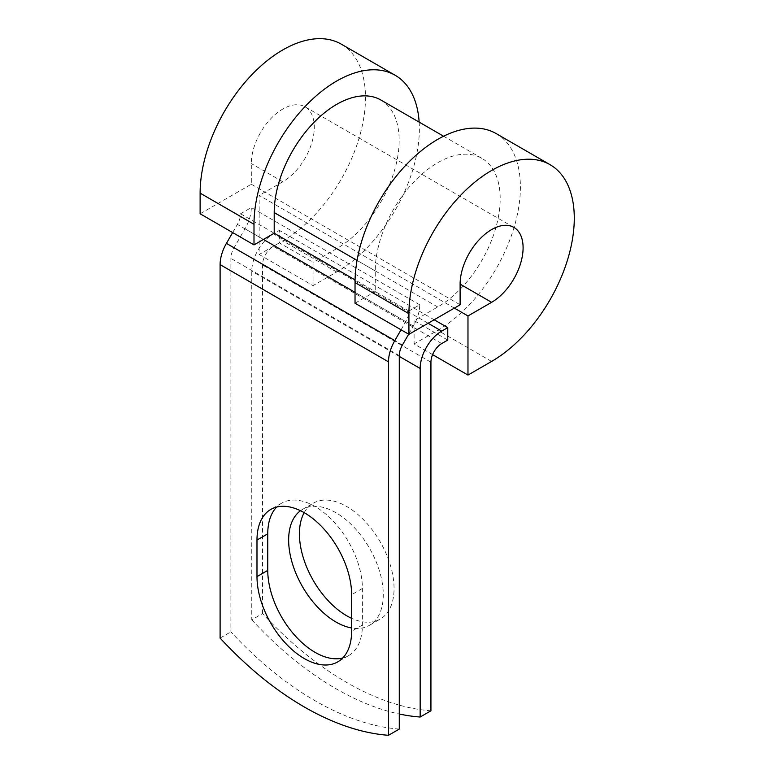 <?xml version="1.0" encoding="UTF-8"?>
<svg xmlns="http://www.w3.org/2000/svg" width="774" height="774" viewBox="0 0 774 774"><rect width="100%" height="100%" fill="white"/><g stroke="black" fill="none" stroke-linecap="round" stroke-linejoin="round"><path stroke-width="0.58" stroke-dasharray="3.87 2.9" d="M342.708 658.016A66.922 38.632 -120 0 0 348.542 655.655A66.922 38.632 -120 0 0 362.396 625.024L362.396 588.463A66.922 38.632 -120 0 0 333.188 521.125A66.922 38.632 -120 0 0 281.62 503.197A66.922 38.632 -120 0 0 276.666 507.067M304.192 512.669A66.922 38.632 60 0 1 313.276 503.197A66.922 38.632 60 0 1 346.733 506.506A66.922 38.632 60 0 1 390.454 565.475A66.922 38.632 60 0 1 380.198 619.103A66.922 38.632 60 0 1 351.619 618.32M300.506 510.714A66.922 38.632 60 0 1 302.499 509.418A66.922 38.632 60 0 1 335.955 512.736A66.922 38.632 60 0 1 379.676 571.705A66.922 38.632 60 0 1 369.421 625.324A66.922 38.632 60 0 1 351.619 627.975M430.934 710.803A297.68 171.867 60 0 1 262.541 613.579L251.763 619.8L251.763 271.229A30.486 17.599 -60 0 1 273.319 233.903L279.375 230.4L279.375 242.843L313.054 262.289L313.054 285.625L259.174 254.511L259.174 195.396L454.367 308.1M262.541 613.579L262.541 265.008A15.238 8.804 -60 0 1 273.319 246.345L279.375 242.843M434.166 319.768L279.375 230.4M399.278 729.079A297.68 171.867 60 0 1 230.884 631.855L230.884 258.4A15.238 8.804 120 0 1 234.038 247.777L244.99 228.804A30.486 17.599 -60 0 0 251.308 207.558L240.53 213.779A15.238 8.804 -60 0 1 237.376 224.402L232.655 232.568M251.763 619.8A297.68 171.867 -120 0 0 399.278 714.005M220.106 638.076L230.884 631.855M401.048 329.792L405.769 321.626A15.238 8.804 -60 0 0 408.924 311.003L419.702 304.782A30.486 17.599 -60 0 1 413.384 326.028L408.672 334.194M419.702 304.782L251.308 207.558M408.924 311.003L375.245 291.556L375.245 270.91A88.352 51.007 -60 0 1 413.809 181.996A88.352 51.007 -60 0 1 481.892 158.331A88.352 51.007 -60 0 1 495.437 229.123A88.352 51.007 -60 0 1 437.716 306.978L414.09 320.62L447.769 340.067M380.856 100.001A88.352 51.007 -60 0 1 394.401 170.793A88.352 51.007 -60 0 1 336.68 248.648L313.054 262.289M240.53 213.779L274.209 233.226M432.589 354.637L414.09 343.956L414.09 320.62M496.182 133.583A116.932 67.512 -60 0 1 514.1 227.275A116.932 67.512 -60 0 1 437.716 330.314L414.09 343.956M200.118 213.779L251.308 184.231L251.308 163.585A44.534 25.706 -60 0 1 270.745 118.761A44.534 25.706 -60 0 1 305.062 106.831A44.534 25.706 -60 0 1 311.893 142.522A44.534 25.706 -60 0 1 282.8 181.764L259.174 195.396M419.15 122.108A116.932 67.512 -60 0 1 336.68 271.984L313.054 285.625M341.257 44.137A116.932 67.512 -60 0 1 359.184 137.83A116.932 67.512 -60 0 1 282.8 240.869L259.174 254.511M355.034 303.224L375.245 291.556L355.072 279.907M251.308 184.231L460.114 304.782M362.396 625.024L351.619 631.245M428.099 323.261L273.319 233.903M399.278 355.624L230.884 258.4M399.278 356.398L251.763 271.229M430.934 362.232L262.541 265.008M402.432 345.001L234.038 247.777M413.384 326.028L244.99 228.804M441.712 343.569L273.319 246.345M437.716 306.978L336.68 248.648M375.245 270.91L357.056 260.412M405.769 321.626L355.034 292.34M263.431 239.447L237.376 224.402M362.396 588.463L351.619 594.693M491.606 361.429L437.716 330.314M282.8 181.764L251.308 163.585M336.68 271.984L282.8 240.869M348.542 655.655L337.764 661.876M302.499 509.418L313.276 503.197M481.892 158.331L443.599 136.224M369.421 625.324L380.198 619.103M281.62 503.197L270.842 509.418M513.868 227.392L305.062 106.831"/><path stroke-width="1.16" d="M304.298 658.568A66.922 38.632 -120 0 0 337.764 661.876A66.922 38.632 -120 0 0 351.619 631.245L351.619 594.693A66.922 38.632 -120 0 0 322.41 527.346A66.922 38.632 -120 0 0 270.842 509.418A66.922 38.632 -120 0 0 256.987 540.049L256.987 576.611A66.922 38.632 -120 0 0 304.298 658.568M276.666 507.067A66.922 38.632 -120 0 0 267.756 533.828L267.756 570.39A66.922 38.632 -120 0 0 315.076 652.347A66.922 38.632 -120 0 0 342.708 658.016M351.619 618.32A66.922 38.632 60 0 1 346.733 615.785A66.922 38.632 60 0 1 304.192 512.669M351.619 627.975A66.922 38.632 60 0 1 335.955 622.006A66.922 38.632 60 0 1 292.824 564.914A66.922 38.632 60 0 1 300.506 510.714M399.278 714.005A297.68 171.867 -120 0 0 420.156 717.024L430.934 710.803L430.934 362.232A15.238 8.804 -60 0 1 441.712 343.569L447.769 340.067L447.769 327.625L434.166 319.768M420.156 717.024L420.156 368.453A30.486 17.599 -60 0 1 441.712 331.117L447.769 327.625M232.655 232.568L226.414 243.375A30.486 17.599 120 0 0 220.106 264.621L220.106 638.076A297.68 171.867 60 0 0 388.5 735.3L399.278 729.079L399.278 355.624A15.238 8.804 120 0 1 402.432 345.001L408.672 334.194M401.048 329.792L394.808 340.599A30.486 17.599 120 0 0 388.5 361.845L388.5 735.3M357.056 260.412L274.209 212.579A88.352 51.007 -60 0 1 312.773 123.666A88.352 51.007 -60 0 1 380.856 100.001L443.599 136.224M274.209 212.579L274.209 233.226L253.998 244.894L200.118 213.779L200.118 193.132A116.932 67.512 -60 0 1 251.153 75.465A116.932 67.512 -60 0 1 341.257 44.137L395.146 75.252A116.932 67.512 -60 0 1 419.15 122.108M460.114 284.135L491.606 302.315A44.534 25.706 -60 0 0 520.699 263.073A44.534 25.706 -60 0 0 513.868 227.392A44.534 25.706 -60 0 0 479.551 239.321A44.534 25.706 -60 0 0 460.114 284.135L460.114 304.782L408.924 334.339L408.924 313.693A116.932 67.512 -60 0 1 459.959 196.016A116.932 67.512 -60 0 1 550.062 164.688A116.932 67.512 -60 0 1 567.99 258.39A116.932 67.512 -60 0 1 491.606 361.429L467.98 375.061L432.589 354.637M454.367 308.1L467.98 315.956L467.98 375.061M491.606 302.315L467.98 315.956M408.924 313.693L355.034 282.578A116.932 67.512 -60 0 1 406.079 164.91A116.932 67.512 -60 0 1 496.182 133.583L550.062 164.688M253.998 244.894L253.998 224.247A116.932 67.512 -60 0 1 305.043 106.57A116.932 67.512 -60 0 1 395.146 75.252M355.034 282.578L355.034 303.224L408.924 334.339M441.712 331.117L428.099 323.261M388.5 361.845L220.106 264.621M420.156 368.453L399.278 356.398M355.072 279.907L274.209 233.226M355.034 292.34L263.431 239.447M394.808 340.599L226.414 243.375M267.756 533.828L256.987 540.049M267.756 570.39L256.987 576.611M253.998 224.247L200.118 193.132"/></g></svg>
